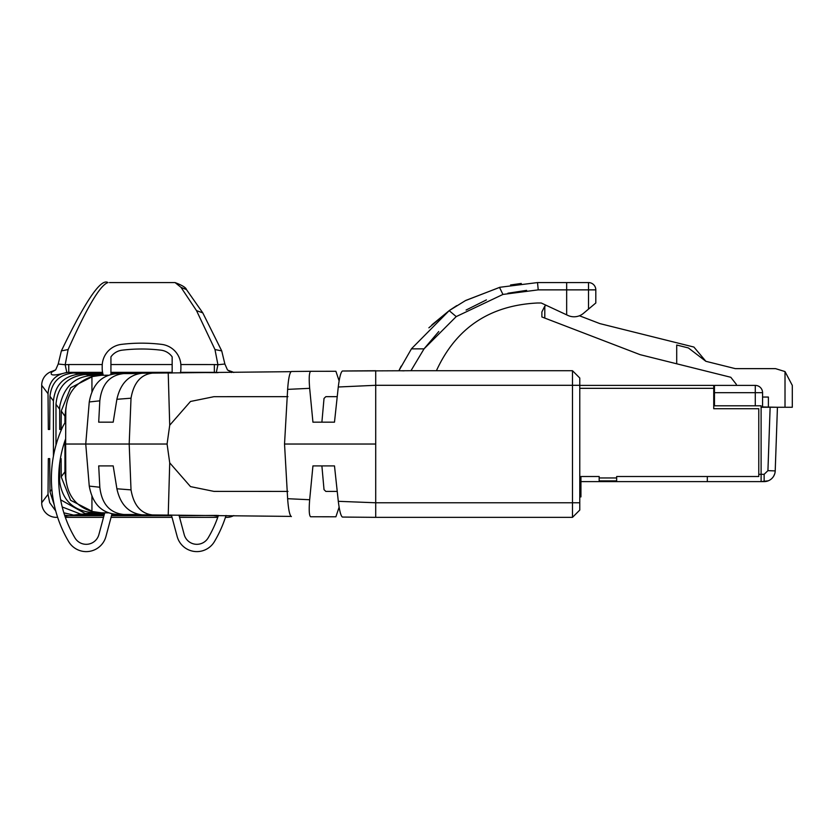 <?xml version="1.0" encoding="UTF-8"?>
<svg xmlns="http://www.w3.org/2000/svg" width="834" height="834" viewBox="0 0 834 834"><rect width="100%" height="100%" fill="white"/><g stroke="black" fill="none" stroke-linecap="round" stroke-linejoin="round"><path stroke-width="1.25" d="M116.187 514.317C101.425 512.941 92.449 503.548 89.259 486.107L85.746 444.032L65.636 444.032L65.813 477.58C67.21 495.25 75.915 506.54 91.938 511.451L101.341 512.806L108.201 512.847M65.636 444.032L65.813 410.484M65.803 410.484C66.928 393.492 75.644 382.201 91.938 376.624L101.341 375.269M101.341 375.279L108.191 375.227M287.97 396.661L213.921 396.692L190.496 401.467L169.719 425.225L167.081 444.032L129.187 444.032L131.021 398.193C133.742 382.525 141.134 374.143 153.185 373.048L142.134 373.225C128.811 374.831 120.398 383.525 116.885 399.288L113.195 422.171L98.704 422.171L99.819 400.82C101.769 384.12 109.796 375.039 123.901 373.58L138.715 373.569M115.728 373.757L123.901 373.58M142.134 373.225L290.983 371.672M342.899 517.059L342.399 517.059C340.835 515.985 339.469 510.731 338.302 501.317L375.717 502.777L572.489 502.777L572.489 517.351L374.539 517.341L375.717 517.351L375.717 370.723L342.399 371.015C340.814 372.11 339.448 377.437 338.27 386.997L334.486 422.171L312.938 422.171L309.664 388.331C308.841 378.355 309.153 372.683 310.602 371.307L335.893 371.276L339.136 380.94M337.217 396.661L325.844 396.661L324.019 398.433L321.893 422.171L334.486 422.171M338.27 501.078L334.486 465.904L321.893 465.904L324.019 489.641L325.844 491.414L337.217 491.414M334.486 465.904L312.938 465.904L309.664 499.743C308.841 509.949 309.153 515.62 310.602 516.767L335.893 516.788L339.125 507.124M116.187 373.757C101.341 375.227 92.376 384.62 89.259 401.957L85.746 444.032L129.187 444.032L131.021 489.881C133.742 505.55 141.134 513.932 153.185 515.016L142.134 514.849C128.79 513.191 120.398 504.58 116.937 488.985L113.195 465.904L98.704 465.904L99.819 487.244C101.769 503.955 109.796 513.035 123.901 514.495L138.736 514.505M142.134 514.828L290.983 516.402M115.728 514.317L123.901 514.495M113.195 422.171L98.704 422.171M291.368 371.495L310.592 371.307L291.368 371.495C289.7 372.485 288.449 378.355 287.647 389.124L284.53 444.032L287.647 498.951C288.449 509.71 289.7 515.589 291.379 516.58L291.368 516.58M404.115 370.849L398.902 370.713L411.433 348.852L424.047 348.852L410.964 370.723L411.767 370.713L342.388 371.015M374.539 517.341L342.399 517.059L374.539 517.341M113.195 465.904L98.704 465.904M411.767 370.713L572.489 370.713L579.776 378.011L579.776 383.796M526.619 290.357L507.937 293.224M486.42 299.896L466.102 310.039M438.767 331.525L424.256 348.56M398.902 370.713L401.144 366.136M572.489 517.351L579.776 510.064L579.776 378.011L572.489 370.713L572.489 385.298L375.717 385.298L338.27 386.997M287.97 491.414L213.921 491.382L190.496 486.608L169.719 462.849L167.081 444.032M424.047 348.852L456.219 316.597L502.944 294.433L538.232 289.867L566.661 289.867L566.661 314.845L541.224 302.992L537.513 302.992C489.735 305.348 456.031 327.929 436.411 370.713M411.579 348.643L449.182 310.644L465.382 300.636L499.847 287.282L537.513 282.58L566.661 282.58L566.661 289.867L595.81 289.867L595.81 302.992L592.859 305.463M521.281 283.445L510.554 284.978M499.993 287.25L465.799 300.417M456.74 305.63L449.745 310.238L428.874 327.814M566.661 314.845L567.902 315.429A14.574 14.574 0 0 0 583.425 313.376L588.523 309.101L583.425 313.376M595.81 289.867A7.287 7.287 0 0 0 588.523 282.58L566.661 282.58M588.523 282.58L588.523 309.101L595.81 302.992M768.208 480.832L761.108 481.604L764.153 481.604A11.082 11.082 0 0 0 775.213 470.908L775.839 452.935M579.776 496.908L580.944 496.908L580.944 481.604L764.142 481.604L768.02 480.905M580.944 481.604L707.326 481.604L707.326 476.506M766.842 481.27L761.108 481.604L761.108 474.317L764.142 474.317L767.926 470.657L775.213 470.908L777.434 407.263L792.3 407.263L792.3 385.402L785.013 371.568L775.537 368.638L735.307 368.638L705.866 361.299L688.373 347.934L676.708 345.026L676.708 363.791L730.803 377.281L736.328 384.349L736.328 385.402L755.281 385.402A7.287 7.287 0 0 1 762.568 392.689L762.568 407.263M773.618 476.256L774.63 474.077L773.618 476.256M599.166 480.874L616.66 480.874L599.166 480.874L616.66 480.874L616.66 476.506L616.66 480.874L599.166 480.874L599.166 476.506L599.166 480.874M758.773 474.317L761.108 474.317L761.108 405.804L755.281 405.804L755.281 392.689L762.568 392.689M767.645 481.03L764.142 481.604L767.843 480.968L764.142 481.604L767.645 481.03L764.142 481.604L767.645 481.03L764.142 481.604L764.142 474.317M761.108 407.263L777.434 407.263L762.568 406.971M762.568 397.057L768.395 397.057L768.395 406.971M580.944 496.908L580.944 476.506L599.166 476.506M616.66 476.506L758.773 476.506L758.773 408.723L713.737 408.723L713.737 385.402L579.776 385.402L713.737 385.402M713.737 389.04L714.467 389.04L714.467 396.338L713.737 396.338M714.467 392.689L755.281 392.689L755.281 385.402L714.467 385.402L714.467 405.804L755.281 405.804M541.881 311.947L541.881 316.962L541.881 311.947L544.8 306.12L541.881 311.947L541.881 316.962L640.126 354.669L676.708 363.791M705.866 361.299L693.909 347.048L599.854 323.602L579.432 315.763M544.8 318.077L544.8 306.12L546.187 305.296M56.274 517.351A14.574 14.574 0 0 1 41.7 502.777A14.574 14.574 0 0 0 56.274 517.351L57.588 517.184M102.561 372.371L68.982 372.371C56.034 373.538 49.05 380.658 48.028 393.721L41.7 385.298L41.7 502.777L41.7 385.298A14.574 14.574 0 0 1 52.313 371.266L55.649 369.889L51.708 372.173L52.313 371.266M65.344 517.351L103.51 517.351L65.344 517.351M111.058 517.351L172.033 517.351L111.058 517.351M179.581 517.351L217.747 517.351L179.581 517.351M225.451 517.351L226.817 517.351L225.451 517.351M51.864 489.245L49.967 491.768L49.696 458.617L48.32 458.617L48.028 494.353L49.686 502.693L55.711 510.94M64.593 515.162L68.972 515.704L64.948 516.225M41.7 385.298A14.574 14.574 0 0 1 52.302 371.276M53.428 456.146L53.428 400.914L49.967 396.306C51.645 381.982 59.568 374.216 73.726 372.986L80.95 373.924M48.028 393.721L48.32 429.458L49.696 429.458L49.967 396.306M233.77 515.589A14.574 14.574 0 0 1 226.817 517.351A14.574 14.574 0 0 0 233.77 515.589M217.309 515.402L179.133 515.704M171.595 515.704L111.506 515.704M103.958 515.704L68.972 515.704M48.32 458.617L49.696 458.617M68.982 372.371L66.793 372.423C54.45 375.884 49.425 375.8 51.708 372.173M171.429 515.089L111.662 515.089M104.125 515.089L73.726 515.099L63.853 512.837M54.252 504.987L49.957 491.768M62.206 506.968L80.794 514.151L104.386 514.098M113.059 373.997L110.932 373.986M102.916 373.976L80.95 373.913C64.437 375.373 55.263 384.37 53.428 400.914M111.933 514.078L113.07 514.078M73.778 372.996L102.686 372.986M110.932 372.986L172.158 372.986L172.158 356.869A16.034 16.034 0 0 0 160.962 350.176A161.431 161.431 0 0 0 122.129 350.176A16.034 16.034 0 0 0 110.932 356.869L110.932 374.403L110.932 356.869A16.034 16.034 0 0 1 122.129 350.176M48.32 429.458L49.696 429.458M217.33 372.662L180.54 372.371M172.158 372.371L110.932 372.371M233.77 372.485A14.574 14.574 0 0 0 230.778 371.266A14.574 14.574 0 0 1 233.77 372.485M55.649 369.9L58.213 364.031L65.177 364.729L66.793 372.423M227.859 370.192L230.778 371.266L231.508 372.506M102.248 364.541L68.753 364.541L68.763 372.339L102.551 372.339M110.932 372.339L172.158 372.339M180.54 372.339L214.359 372.339L214.338 364.552L180.853 364.541M68.753 364.541L65.177 364.729L68.127 349.55L61.372 350.895C85.537 300.73 101.07 277.962 107.972 282.58L108.013 282.58C100.434 284.696 87.132 307.016 68.127 349.55M98.099 512.639L85.256 513.588L60.653 499.827M104.511 513.629L85.256 513.588M55.982 445.085L55.982 404.323C57.546 386.528 67.304 376.572 85.266 374.476L103.051 374.445M59.746 429.458L61.111 429.458L59.735 429.458L59.673 406.585C63.78 386.809 74.758 376.426 92.595 375.436L98.099 375.436M218.091 372.662L214.369 372.339M109.483 282.58L175.077 282.58L109.483 282.58M181.009 287.355L175.077 282.58A7.287 7.256 90 0 0 175.077 282.58C182.198 285.291 185.982 287.615 186.462 289.575L181.03 287.376L196.49 310.602M202.777 312.865L221.719 350.895L214.974 349.55L196.522 310.644L202.777 312.865L186.462 289.575M227.901 370.213L231.383 372.173M214.974 349.55L217.924 364.729L214.338 364.541M59.704 463.089L59.652 481.27C62.279 500.285 73.267 510.742 92.595 512.639M60.392 458.617L61.111 458.617L60.392 458.617M216.308 372.423L217.924 364.729L224.878 364.02L227.463 369.91M92.981 511.732L70.609 500.296L61.268 477.048L61.111 458.617M65.928 480.321L64.937 471.825L64.937 440.811M64.937 422.942L64.937 416.249L61.257 410.953L70.619 387.768L92.981 376.342M61.111 429.458L61.257 411.35M65.938 407.69L64.937 416.249M177.162 536.481A20.402 20.402 0 0 0 214.432 541.589A123.901 123.901 0 0 0 226.045 515.495A123.901 123.901 0 0 1 214.432 541.589A20.402 20.402 0 0 1 177.162 536.481L171.418 515.068M180.905 368.378L180.905 366.084A21.861 21.861 0 0 0 161.671 344.379A21.861 21.861 0 0 1 180.905 366.084L180.905 368.378A21.861 21.861 0 0 1 180.415 372.965M161.671 344.379A167.259 167.259 0 0 0 121.42 344.379A21.861 21.861 0 0 0 102.196 366.084L102.196 368.378A21.861 21.861 0 0 0 103.301 375.258M65.75 421.816A30.608 30.608 0 0 0 62.331 427.613A123.901 123.901 0 0 0 68.659 541.589A20.402 20.402 0 0 0 105.939 536.481L111.985 513.9M98.892 534.594L104.73 512.816L98.892 534.594A13.115 13.115 0 0 1 74.935 537.878A116.614 116.614 0 0 1 65.667 438.747A116.614 116.614 0 0 0 74.935 537.878M102.196 366.084L102.196 368.378M62.331 427.613A123.901 123.901 0 0 0 68.659 541.589M178.976 515.099L184.199 534.594A13.115 13.115 0 0 0 208.156 537.878A116.614 116.614 0 0 0 218.414 515.412M172.158 356.869L172.158 372.996M91.938 511.451L91.938 496.251M91.938 376.624L91.938 391.824M99.83 400.831L89.269 401.957M131.021 398.193L116.896 399.298M309.664 388.331L287.626 389.374M375.717 444.032L284.53 444.032M309.664 499.743L287.626 498.701M131.021 489.881L116.896 488.776M99.83 487.244L89.269 486.107M168.228 373.017L169.719 425.225M579.776 502.777L572.489 502.777L572.489 385.298L579.776 385.298M169.719 462.849L168.228 515.058M456.219 316.597L449.182 310.644L431.887 324.853M537.513 282.58L538.232 289.867M502.944 294.433L499.503 287.376M767.926 470.657L770.136 407.263M599.166 477.955L616.66 477.955M579.776 388.321L713.737 388.321M785.013 407.263L785.013 371.568M48.028 494.353L41.7 502.777M214.119 515.704L218.143 516.225M225.503 517.184L226.817 517.351M80.95 514.151L73.726 515.089M92.595 375.436L85.266 374.487M172.158 364.541L110.932 364.541M59.568 478.977L58.693 480.144M59.568 409.098L55.982 404.323M64.937 471.825L61.257 476.725M761.108 481.604L764.142 481.604M58.213 364.02L61.372 350.906M224.878 364.02L221.719 350.906"/></g></svg>
